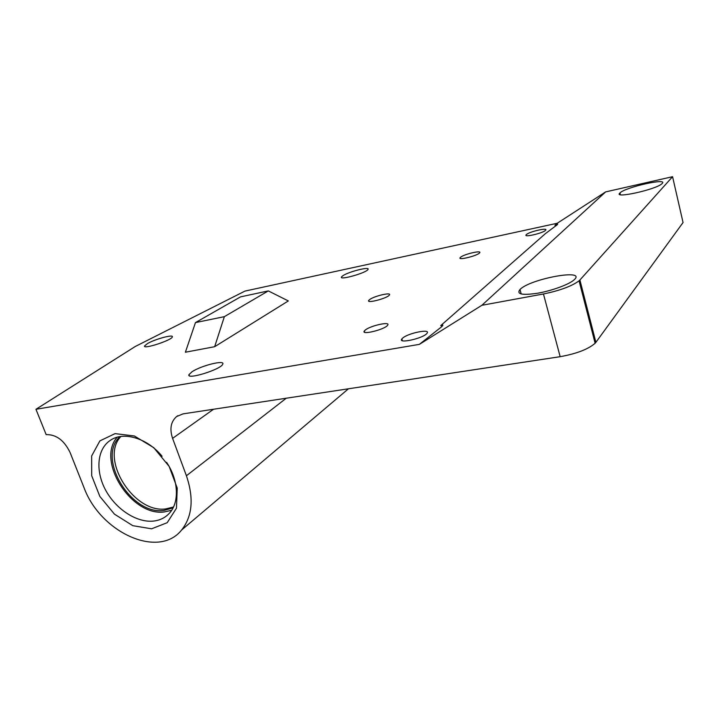 <?xml version="1.0" encoding="UTF-8"?>
<svg xmlns="http://www.w3.org/2000/svg" width="719" height="719" viewBox="0 0 719 719"><rect width="100%" height="100%" fill="white"/><g stroke="black" fill="none" stroke-linecap="round" stroke-linejoin="round"><path stroke-width="1.08" d="M672.571 176.694L579.9 280.006L595.898 342.325L683.05 222.531L672.571 176.694L605.659 191.892L557.225 223.258L244.981 291.087L135.289 346.477L35.95 409.291L46.16 434.627C56.235 434.411 64.207 440.361 70.076 452.485L83.952 487.464C100.238 532.402 158.522 559.292 181.619 529.993C192.404 516.341 194.004 498.258 186.41 475.753L172.587 438.365C169.486 428.973 170.807 421.72 176.541 416.598L177.872 415.69M595.898 342.325L595.116 343.26C588.169 349.263 576.521 353.739 560.164 356.687L183.003 413.874L176.541 416.598M557.225 223.258L554.942 225.263C557.576 223.825 558.321 223.663 557.18 224.786L545.397 233.648L440.729 325.617C443.201 324.521 443.524 324.889 441.691 326.723L419.393 344.365L35.95 409.291M147.53 343.538L144.528 345.992C143.054 349.659 172.192 340.087 172.344 336.86C173.585 334.11 155.133 339.089 147.53 343.538M268.313 290.907L240.568 296.857L195.469 322.588L185.394 352.22L214.657 346.702L288.328 300.937L268.313 290.907L224.355 316.666L214.657 346.702M192.126 371.687L188.944 374.653C186.257 380.288 221.596 369.26 222.782 364.102C225.128 359.635 201.257 365.585 192.126 371.687M342.936 275.674L341.498 276.932C338.82 280.671 366.582 272.852 367.993 269.445C370.357 266.246 348.94 271.593 342.936 275.674M460.672 257.159L460.151 257.663C457.446 260.727 477.856 255.685 479.645 252.818C482.17 249.978 464.357 254.077 460.672 257.159M365.315 329.994L364.281 331.028C360.83 335.476 385.24 329.41 387.658 325.186C390.848 321.186 370.698 325.563 365.315 329.994M369.674 299.535L368.721 300.434C366.097 303.894 387.739 298.205 389.41 294.988C391.801 291.932 374.293 295.994 369.674 299.535M605.659 191.892L481.865 305.296L419.393 344.365M579.9 280.006L579.065 280.814C571.821 286.18 559.948 290.566 543.456 293.981L481.865 305.296M619.958 192.962C612.498 199.118 656.24 189.582 661.965 183.687C669.362 177.332 625.081 187.228 619.967 192.953L620.38 194.66M519.981 289.523C516.278 294.224 522.102 295.464 537.452 293.253C551.761 290.8 568.963 284.508 574.014 279.925C587.675 268.205 529.984 278.783 519.99 289.514L521.212 293.999M151.601 528.807L167.212 522.686L176.461 508.225L177.233 488.093L169.127 466.379L153.74 447.667L134.345 435.966L115.076 433.629L99.887 440.882L91.646 455.972L91.699 475.753L99.842 496.416L114.438 514.139L132.808 525.679L151.601 528.807M402.658 338.11L401.849 338.937C397.391 344.149 423.581 338.343 426.987 333.319C431.256 328.421 408.266 333.005 402.658 338.11M526.452 234.511L526.155 234.807C523.243 237.818 543.627 233.028 545.631 230.206C548.417 227.321 529.606 231.563 526.452 234.511M195.469 322.588L224.355 316.666M556.524 225.389L554.942 225.263M442.248 326.138L440.729 325.617M162.063 456.241C146.982 437.763 122.886 430.924 109.782 440.72C96.885 449.752 95.411 471.448 105.702 490.277C115.912 509.151 136.349 522.623 153.021 521.122C159.51 520.511 164.867 517.977 169.109 513.528C179.597 502.797 178.761 480.364 166.61 462.344M117.179 437.242C95.933 461.032 131.622 516.799 164.489 511.919L171.679 510.256M119.947 436.622C96.337 457.949 130.993 515.406 163.932 510.436L173.09 507.821M120.882 436.478C99.402 458.884 133.824 513.734 165.864 508.89L173.504 506.985M286.252 398.227L186.41 475.753M213.543 409.246L172.587 438.365M543.456 293.981L560.164 356.687M181.619 529.993L348.445 388.79M189.304 375.66L188.944 374.653M341.714 277.624L341.498 276.932M460.367 258.409L460.151 257.663M364.677 332.286L364.281 331.028M368.982 301.261L368.721 300.434M579.065 280.814L595.116 343.26M526.362 235.58L526.155 234.807M402.379 340.689L401.849 338.937M110.969 439.938L109.782 440.72"/></g></svg>
